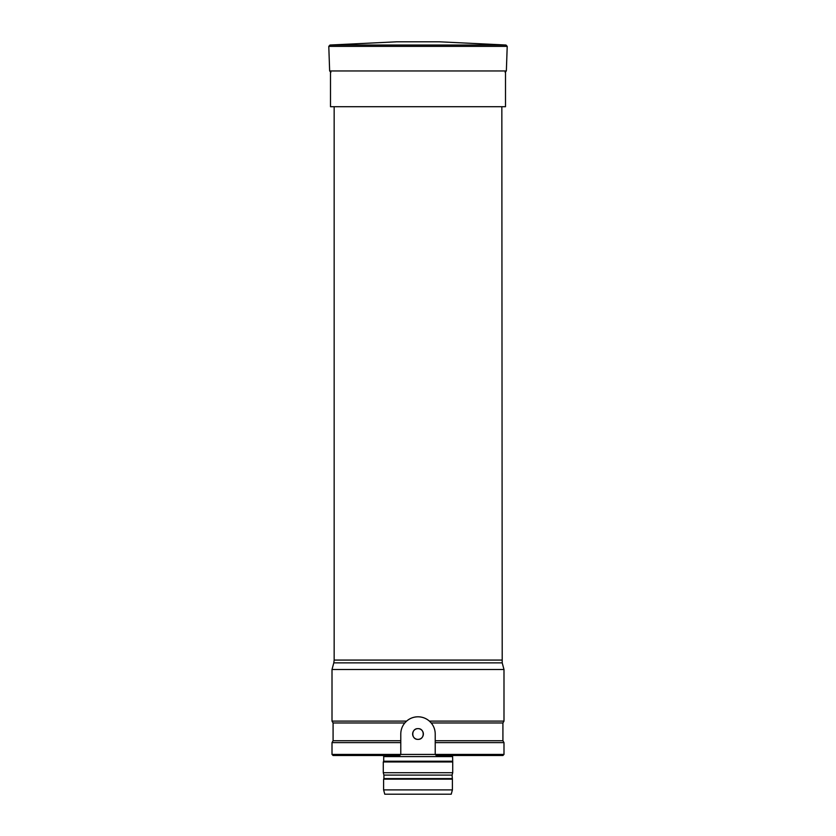 <?xml version="1.0" encoding="UTF-8"?>
<svg xmlns="http://www.w3.org/2000/svg" width="836" height="836" viewBox="0 0 836 836"><rect width="100%" height="100%" fill="white"/><g stroke="black" fill="none" stroke-linecap="round" stroke-linejoin="round"><path stroke-width="1.25" d="M501.84 106.726L502.206 662.864L333.794 662.864L332.007 669.521L332.007 721.113L406.599 721.113C409.859 718.302 413.653 716.87 417.979 716.807L418.021 716.807C422.347 716.87 426.141 718.302 429.401 721.113L503.993 721.113L503.993 669.521L332.007 669.521M406.599 721.113L404.791 722.973L333.083 722.973L332.007 721.113M503.993 721.113L502.917 722.973L431.209 722.973L429.401 721.113M502.917 722.973L502.917 740.748L435.222 740.748L435.222 734.008C435.18 729.849 433.842 726.17 431.209 722.973A17.201 17.201 0 0 0 404.791 722.973C402.158 726.17 400.82 729.849 400.778 734.008L400.778 740.748L333.083 740.748L332.007 742.608L400.778 742.608L400.778 740.748L400.778 754.427L399.702 755.504L333.083 755.504L332.007 754.427L435.222 754.427L436.298 755.504L435.222 754.427L503.993 754.427L502.917 755.504L436.298 755.504M435.222 754.427L435.222 740.748L435.222 742.608L503.993 742.608L503.993 754.427M418 739.379C411.061 739.714 411.072 728.302 418 728.637C424.928 728.302 424.939 739.714 418 739.379M418 728.637A5.371 5.371 0 0 1 422.65 736.694A5.371 5.371 0 0 1 413.35 736.694A5.371 5.371 0 0 1 418 728.637M399.702 755.504L400.778 754.427M451.241 794.2L384.759 794.2L383.609 789.905L452.391 789.905L451.241 794.2M452.077 778.598L383.923 778.598L383.923 775.087L452.077 775.087L452.391 779.152L383.609 779.152L383.609 789.905M452.391 779.152L452.391 789.905M452.077 775.087L452.715 772.704L383.285 772.704L383.923 775.087M452.579 755.504L452.715 761.951L383.285 761.951L383.285 772.704M452.715 761.951L452.715 772.704M452.286 761.22L383.714 761.22L383.285 761.951M505.498 70.956L505.498 106.726L330.502 106.726L330.502 70.956M505.989 45.029L439.287 41.8L396.713 41.8L330.011 45.029L505.989 45.029L507.212 46.356L328.788 46.356L330.011 45.029M334.16 106.726L334.16 660.074L501.84 660.074M452.286 756.58L383.714 756.58L383.714 761.22M507.212 46.356L506.355 70.956L329.645 70.956L328.788 46.356M502.206 662.864L503.993 669.521M334.16 660.074L333.794 662.864M333.083 722.973L333.083 740.748M502.917 740.748L503.993 742.608M332.007 742.608L332.007 754.427M383.923 778.598L383.609 779.152M383.714 756.58L383.421 755.504M506.355 70.956L505.069 72.199M329.645 70.956L330.931 72.199"/></g></svg>

